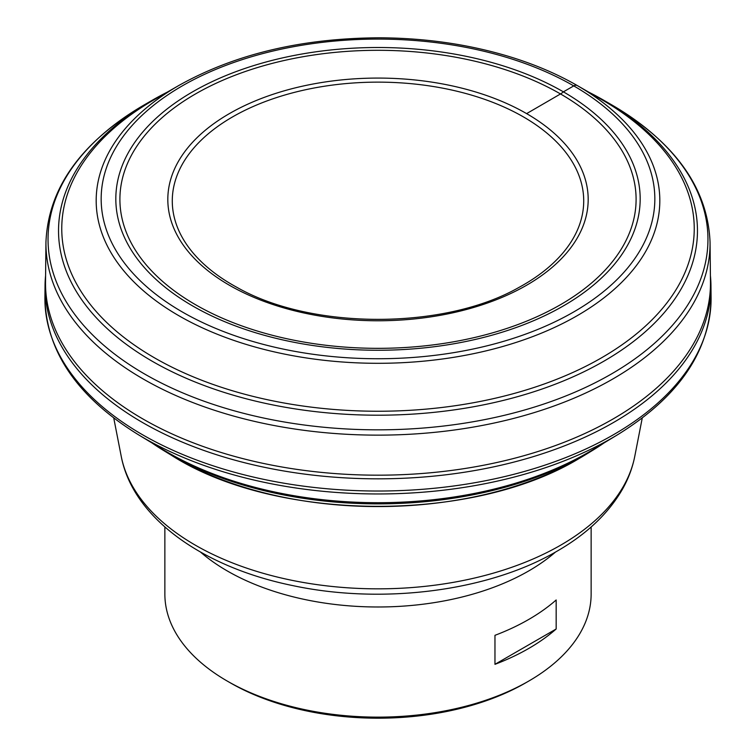 <?xml version="1.0" encoding="UTF-8"?>
<svg xmlns="http://www.w3.org/2000/svg" width="756" height="756" viewBox="0 0 756 756"><rect width="100%" height="100%" fill="white"/><g stroke="black" fill="none" stroke-linecap="round" stroke-linejoin="round"><path stroke-width="1.13" d="M556.17 628.992L556.17 599.98A213.135 123.048 180 0 1 528.709 619.466A213.135 123.048 180 0 1 494.963 635.323L494.963 664.326L556.17 628.992A213.135 123.048 180 0 1 528.709 648.468A213.135 123.048 180 0 1 494.963 664.326M227.291 681.099L230.429 682.904A208.694 120.487 180 0 0 525.571 682.914L525.571 682.904A208.694 120.487 0 0 0 525.571 682.904L528.709 681.099A213.135 123.048 180 0 1 227.291 681.099A213.135 123.048 180 0 1 164.865 594.084L164.865 526.979M525.571 682.904L528.709 681.099A213.135 123.048 0 0 0 591.135 594.084L591.135 526.979M579.361 458.372L579.181 458.476C471.961 523.558 275.562 522.027 171.385 455.254A284.577 164.298 180 0 0 579.228 458.448A284.577 164.298 180 0 0 584.615 455.254L592.052 450.718A294.812 170.204 0 0 1 586.458 454.035A294.812 170.204 180 0 1 163.948 450.718A294.812 170.204 180 0 1 151.861 442.874M592.052 450.718A294.812 170.204 0 0 0 604.138 442.874M710.404 275.524A332.961 192.232 0 0 1 710.952 285.39A332.961 192.232 0 0 1 613.437 422.528A332.961 192.232 180 0 1 249.612 463.967A332.961 192.232 180 0 1 45.048 285.39A332.961 192.232 180 0 1 45.596 275.524M588.555 92.052A319.467 184.445 0 0 1 604.148 100.482A319.467 184.445 0 0 1 603.893 361.179A319.467 184.445 180 0 1 152.23 361.255A319.467 184.445 180 0 1 151.852 100.482A319.467 184.445 180 0 1 152.107 100.34A319.467 184.445 0 0 1 167.445 92.052M563.39 305.915A262.171 151.37 180 0 1 192.61 305.915A262.171 151.37 180 0 1 192.61 91.845A262.171 151.37 0 0 1 563.39 91.845A262.171 151.37 0 0 1 563.39 305.915M603.893 100.34A18.172 10.489 -60 0 1 601.615 99.565L577.272 85.551A7.069 4.082 120 0 0 573.757 85.9L563.39 91.845A16.16 9.327 -60 0 1 560.508 93.952L526.62 113.617M634.766 456.359C632.507 467.803 628.359 478.831 622.32 489.453C608.278 513.626 586.571 534.171 557.191 551.096C488.943 591.211 382.734 604.772 293.016 585.654C203.203 567.416 132.98 518.191 121.234 456.359A258.391 149.187 0 0 0 292.657 580.466A258.391 149.187 0 0 0 560.716 545.142A258.391 149.187 0 0 0 634.766 456.359L642.26 417.992M555.49 552.06A213.135 123.048 180 0 1 528.709 570.95A213.135 123.048 180 0 1 200.501 552.06M138.424 434.747L162.833 449.518A297.344 171.669 180 0 0 588.253 452.428A297.344 171.669 0 0 0 593.167 449.518L617.576 434.747C678.954 396.834 710.13 351.03 711.084 297.335A333.094 192.307 0 0 1 711.084 297.505A333.094 192.307 0 0 1 613.532 434.7A333.094 192.307 180 0 1 249.565 476.157A333.094 192.307 180 0 1 44.916 297.505A333.094 192.307 180 0 1 44.916 297.335C45.87 351.03 77.046 396.834 138.424 434.747A331.081 191.145 180 0 0 612.105 437.979A331.081 191.145 0 0 0 617.576 434.747M710.054 242.251A332.054 191.712 0 0 1 612.804 378.992A332.054 191.712 180 0 1 249.981 420.317A332.054 191.712 180 0 1 45.946 242.251L45.521 282.045A332.479 191.958 180 0 0 249.82 460.347A332.479 191.958 180 0 0 613.097 418.956A332.479 191.958 0 0 0 710.479 282.045L710.054 242.251C707.786 188.055 674.957 142.232 611.576 104.782A329.956 190.503 0 0 1 611.311 374.04A329.956 190.503 180 0 1 144.812 374.116A329.956 190.503 180 0 1 144.424 104.782A329.956 190.503 180 0 1 144.689 104.63M154.999 99.216A316.235 182.574 0 0 0 154.696 99.386A316.235 182.574 0 0 0 154.385 99.565A316.235 182.574 180 0 0 154.385 357.768A316.235 182.574 180 0 0 601.615 357.768A316.235 182.574 0 0 0 601.303 99.386L576.998 85.39C557.333 74.097 535.342 64.666 511.047 57.125C469.977 44.509 426.242 38.065 379.843 37.8C302.183 38.131 235.229 53.997 179.002 85.39A281.808 162.701 0 0 0 178.728 85.551A281.808 162.701 180 0 0 178.728 315.649A281.808 162.701 180 0 0 577.272 315.649A281.808 162.701 0 0 0 576.998 85.39M573.757 311.926A276.838 159.828 0 0 0 573.757 85.9A276.838 159.828 0 0 0 182.243 85.9A276.838 159.828 180 0 0 182.243 311.926A276.838 159.828 180 0 0 573.757 311.926M560.508 304.687A258.098 149.017 0 0 0 560.508 93.952A258.098 149.017 0 0 0 195.492 93.952A258.098 149.017 180 0 0 195.492 304.687A258.098 149.017 180 0 0 560.508 304.687M526.62 285.229A210.187 121.347 180 0 1 229.38 285.229A210.187 121.347 180 0 1 229.38 113.617A210.187 121.347 180 0 1 526.62 113.617A210.187 121.347 180 0 1 526.62 285.229M523.464 284.889A205.708 118.768 180 0 1 518.928 287.431C444.443 329.994 311.557 329.994 237.072 287.431A205.708 118.768 180 0 1 232.536 116.925A205.708 118.768 0 0 1 523.464 116.925A205.708 118.768 0 0 1 523.464 284.889M121.234 456.359L113.74 417.992M171.385 455.254L163.948 450.718M45.048 285.39L44.916 297.505M710.952 285.39L711.084 297.505M151.852 100.482L144.424 104.782C81.043 142.232 48.214 188.055 45.946 242.251M604.148 100.482L611.576 104.782M179.002 85.39L154.696 99.386"/></g></svg>

